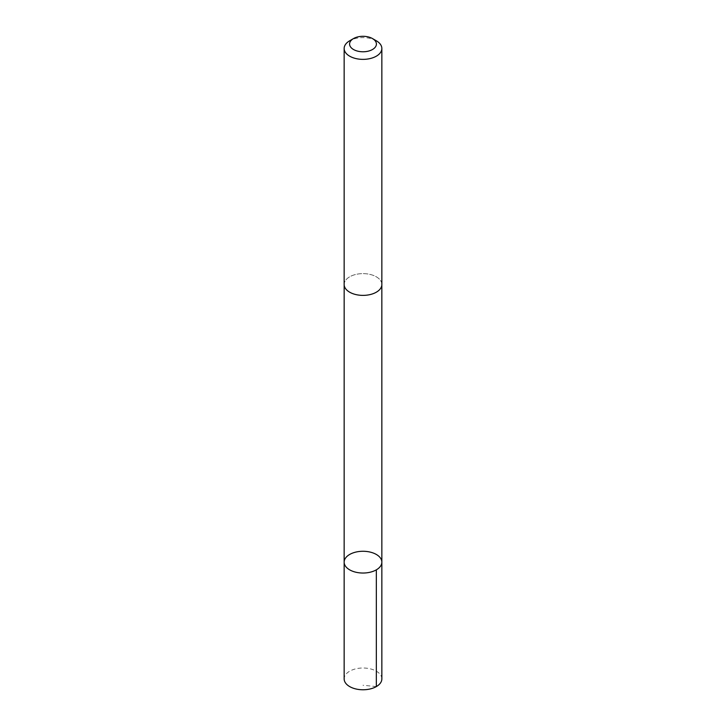 <?xml version="1.0" encoding="UTF-8"?>
<svg xmlns="http://www.w3.org/2000/svg" width="726" height="726" viewBox="0 0 726 726"><rect width="100%" height="100%" fill="white"/><g stroke="black" fill="none" stroke-linecap="round" stroke-linejoin="round"><path stroke-width="0.54" stroke-dasharray="3.63 2.72" d="M381.849 678.892A18.849 10.881 0 0 0 365.142 668.074A18.849 10.881 0 0 0 344.632 676.432A18.849 10.881 0 0 0 344.151 678.892M344.65 282.042A18.84 10.881 0 0 0 344.16 284.501A18.84 10.881 0 0 0 360.858 295.31A18.84 10.881 0 0 0 381.35 286.951A18.84 10.881 0 0 0 381.84 284.501A18.84 10.881 0 0 0 365.142 273.693A18.84 10.881 0 0 0 344.65 282.042M344.151 562.151A18.849 10.881 180 0 1 344.641 559.692A18.849 10.881 180 0 1 365.142 551.343A18.849 10.881 180 0 1 381.849 562.151M381.84 284.855L381.84 284.501A18.849 10.881 0 0 0 363 273.62A18.849 10.881 0 0 0 344.151 284.501L344.16 284.855M376.331 40.792A18.849 10.881 0 0 0 349.669 40.792M376.331 686.587L363 685.262"/><path stroke-width="1.09" d="M344.641 559.692A18.849 10.881 180 0 1 365.142 551.343A18.849 10.881 180 0 1 381.849 562.151A18.849 10.881 180 0 1 363 573.032A18.849 10.881 180 0 1 344.151 562.151A18.849 10.881 180 0 1 344.641 559.692M344.151 678.892A18.849 10.881 0 0 0 360.858 689.7A18.849 10.881 0 0 0 381.368 681.342A18.849 10.881 0 0 0 381.849 678.892L381.849 562.151A18.849 10.881 180 0 1 363 573.032A18.849 10.881 180 0 1 344.151 562.151L344.151 678.892M353.517 38.569L349.669 40.792A18.849 10.881 0 0 0 344.151 48.488L344.151 284.501A18.849 10.881 0 0 0 360.858 295.31A18.849 10.881 0 0 0 381.368 286.951A18.849 10.881 0 0 0 381.849 284.501L381.849 48.488A18.849 10.881 0 0 0 376.331 40.792L372.483 38.569A13.413 7.741 0 0 0 353.517 38.569A13.413 7.741 0 0 0 356.493 50.811A13.413 7.741 0 0 0 376.059 45.792A13.413 7.741 0 0 0 372.483 38.569M344.151 48.488A18.849 10.881 0 0 0 360.858 59.296A18.849 10.881 0 0 0 381.368 50.938A18.849 10.881 0 0 0 381.849 48.488M376.331 569.846L376.331 686.587M344.16 284.855L344.151 562.151M381.84 284.855L381.849 562.151"/></g></svg>
